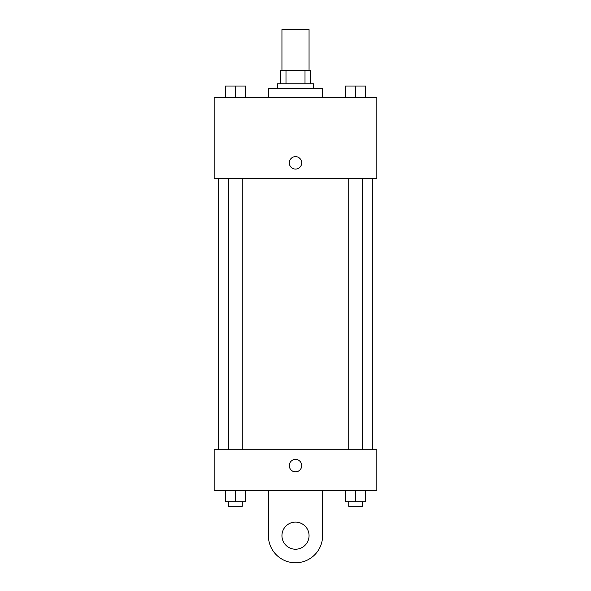 <?xml version="1.0" encoding="UTF-8"?>
<svg xmlns="http://www.w3.org/2000/svg" width="591" height="591" viewBox="0 0 591 591"><rect width="100%" height="100%" fill="white"/><g stroke="black" fill="none" stroke-linecap="round" stroke-linejoin="round"><path stroke-width="0.89" d="M309.056 70.218L309.056 29.55L281.944 29.55L281.944 70.218M285.992 83.774L285.992 70.218L280.814 70.218L280.814 83.774L280.814 70.218M285.992 70.218L310.186 70.218L310.186 83.774M305.008 83.774L305.008 70.218M277.423 88.295L277.423 83.774L313.577 83.774L313.577 88.295M322.612 97.33L322.612 88.295L268.388 88.295L268.388 97.33M214.164 97.33L376.836 97.33L376.836 178.674L214.164 178.674L214.164 97.33M295.5 169.07A6.213 6.213 0 0 1 290.122 159.747A6.213 6.213 0 0 1 300.878 159.747A6.213 6.213 0 0 1 295.5 169.07M214.164 449.803L376.836 449.803L376.836 490.478L214.164 490.478L214.164 449.803L376.836 449.803M345.343 97.33L345.343 86.035L365.681 86.035L365.681 97.33L365.681 86.035M355.509 97.33L355.509 86.035M362.29 86.035L348.734 86.035M225.319 97.33L225.319 86.035L245.657 86.035L245.657 97.33L245.657 86.035M235.491 97.33L235.491 86.035M242.266 86.035L228.71 86.035M345.343 490.478L345.343 501.774L365.681 501.774L365.681 490.478L365.681 501.774M355.509 501.774L355.509 490.478M362.29 501.774L362.29 506.288L348.734 506.288L348.734 501.774M225.319 490.478L225.319 501.774L245.657 501.774L245.657 490.478L245.657 501.774M235.491 501.774L235.491 490.478M242.266 501.774L242.266 506.288L228.71 506.288L228.71 501.774M289.287 465.619A6.213 6.213 0 0 1 298.61 460.241A6.213 6.213 0 0 1 298.61 471.005A6.213 6.213 0 0 1 289.287 465.619M322.612 490.478L322.612 535.66A27.112 27.112 0 0 1 295.5 562.78A27.112 27.112 0 0 1 268.388 535.66L268.388 490.478M295.5 549.224A13.556 13.556 0 0 1 283.761 528.886A13.556 13.556 0 0 1 307.239 528.886A13.556 13.556 0 0 1 295.5 549.224M372.323 449.803L372.323 178.674M218.677 449.803L218.677 178.674M348.734 178.674L348.734 449.803M362.29 178.674L362.29 449.803M242.266 449.803L242.266 178.674M228.71 449.803L228.71 178.674"/></g></svg>
